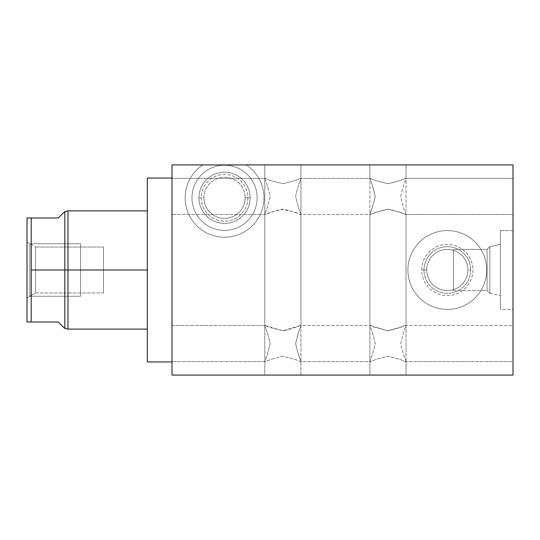 <?xml version="1.0" encoding="UTF-8"?>
<svg xmlns="http://www.w3.org/2000/svg" width="540" height="540" viewBox="0 0 540 540"><rect width="100%" height="100%" fill="white"/><g stroke="black" fill="none" stroke-linecap="round" stroke-linejoin="round"><path stroke-width="0.41" stroke-dasharray="2.7 2.03" d="M172.01 375.084L172.01 164.916L202.851 164.916A39.407 39.407 0 0 0 194.879 223.736A39.407 39.407 0 0 0 254.232 223.736A39.407 39.407 0 0 0 246.254 164.916L513 164.916L513 375.084L513 164.916L172.01 164.916L172.01 375.084L513 375.084L172.01 375.084M172.01 214.515L172.01 178.369L172.01 214.515L172.01 178.369L265.579 178.369L264.796 179.152C266.051 181.055 267.827 186.793 270.135 196.364C267.867 206.017 266.085 211.802 264.796 213.739L265.579 214.515L172.01 214.515L265.579 214.515C268.083 212.733 274.388 210.978 284.492 209.257C292.977 211.727 298.202 213.482 300.166 214.515L300.949 213.739C299.585 211.579 297.81 205.814 295.61 196.452C297.83 187.016 299.606 181.251 300.949 179.152L300.166 178.369L370.663 178.369L369.88 179.152C371.129 181.055 372.911 186.793 375.212 196.364C372.944 206.017 371.169 211.802 369.88 213.739L370.663 214.515L300.166 214.515L370.663 214.515C373.16 212.733 379.465 210.978 389.576 209.257C398.054 211.727 403.279 213.482 405.25 214.515L406.026 213.739C404.663 211.579 402.887 205.814 400.694 196.452C402.908 187.016 404.69 181.251 406.026 179.152L405.25 178.369L513 178.369L513 214.515L513 178.369L513 214.515L405.25 214.515L513 214.515L513 178.369L405.25 178.369C403.232 179.624 397.575 181.4 388.294 183.701C378.796 181.602 372.924 179.827 370.663 178.369L300.166 178.369C298.148 179.624 292.498 181.4 283.21 183.701C273.719 181.602 267.84 179.827 265.579 178.369L172.01 178.369L172.01 214.515M172.01 361.631L172.01 325.485L172.01 361.631L172.01 325.485L265.579 325.485C267.8 327.065 273.928 328.826 283.966 330.784C292.572 328.455 297.972 326.687 300.166 325.485L370.663 325.485C372.883 327.065 379.013 328.826 389.043 330.784C397.649 328.455 403.049 326.687 405.25 325.485L513 325.485L513 361.631L513 325.485L513 361.631L405.25 361.631C402.975 360.187 397.143 358.412 387.747 356.299C378.365 358.587 372.668 360.362 370.663 361.631L300.166 361.631C297.898 360.187 292.059 358.412 282.663 356.299C273.281 358.587 267.584 360.362 265.579 361.631L172.01 361.631L265.579 361.631L264.796 360.848C266.125 358.736 267.901 353.012 270.135 343.67C267.955 334.213 266.173 328.415 264.796 326.261L265.579 325.485L172.01 325.485L172.01 361.631M172.01 178.052L172.01 361.949L172.01 178.052M513 309.406L513 230.594L513 309.406L500.391 309.406L500.391 230.594L500.391 309.406L500.391 230.594L513 230.594L513 309.406L513 230.594L500.391 230.594L500.391 309.406L513 309.406M264.796 375.084L300.949 375.084L264.796 375.084L300.949 375.084L264.796 375.084L264.796 213.739C266.085 211.802 267.867 206.017 270.135 196.364C267.827 186.793 266.051 181.055 264.796 179.152L264.796 164.916L300.949 164.916L264.796 164.916L300.949 164.916L264.796 164.916L300.949 164.916L300.949 179.152C299.606 181.251 297.83 187.016 295.61 196.452C297.81 205.814 299.585 211.579 300.949 213.739L300.949 375.084L264.796 375.084L300.949 375.084L300.949 213.739L300.166 214.515C297.945 212.915 291.769 211.154 281.644 209.223C273.146 211.565 267.793 213.327 265.579 214.515L264.796 213.739L264.796 375.084L264.796 360.848L265.579 361.631C267.584 360.362 273.281 358.587 282.663 356.299C292.059 358.412 297.898 360.187 300.166 361.631L370.663 361.631L369.88 360.848C371.203 358.736 372.985 353.012 375.212 343.67C373.032 334.213 371.257 328.415 369.88 326.261L370.663 325.485L300.166 325.485L300.949 326.261C299.66 328.192 297.884 333.983 295.616 343.629C297.918 353.201 299.693 358.945 300.949 360.848L300.166 361.631L300.949 360.848L300.949 375.084L264.796 375.084L300.949 375.084L300.949 360.848C299.693 358.945 297.918 353.201 295.616 343.629C297.884 333.983 299.66 328.192 300.949 326.261L300.166 325.485L282.541 330.811L265.579 325.485L264.796 326.261L264.796 164.916L264.796 179.152L265.579 178.369C267.84 179.827 273.719 181.602 283.21 183.701C292.498 181.4 298.148 179.624 300.166 178.369L300.949 179.152L300.949 164.916L264.796 164.916L300.949 164.916L300.949 326.261L300.949 164.916L264.796 164.916L264.796 326.261C266.173 328.415 267.955 334.213 270.135 343.67C267.901 353.012 266.125 358.736 264.796 360.848L264.796 375.084M369.88 375.084L406.026 375.084L369.88 375.084L406.026 375.084L369.88 375.084L369.88 213.739C371.169 211.802 372.944 206.017 375.212 196.364C372.911 186.793 371.129 181.055 369.88 179.152L369.88 164.916L406.026 164.916L369.88 164.916L406.026 164.916L369.88 164.916L406.026 164.916L406.026 179.152C404.69 181.251 402.908 187.016 400.694 196.452C402.887 205.814 404.663 211.579 406.026 213.739L406.026 375.084L369.88 375.084L406.026 375.084L406.026 213.739L405.25 214.515C403.029 212.915 396.853 211.154 386.728 209.223C378.23 211.565 372.87 213.327 370.663 214.515L369.88 213.739L369.88 375.084L369.88 360.848L370.663 361.631C372.668 360.362 378.365 358.587 387.747 356.299C397.143 358.412 402.975 360.187 405.25 361.631L513 361.631L513 325.485L405.25 325.485L406.026 326.261C404.737 328.192 402.962 333.983 400.694 343.629C402.995 353.201 404.771 358.945 406.026 360.848L405.25 361.631L406.026 360.848L406.026 375.084L369.88 375.084L406.026 375.084L406.026 360.848C404.771 358.945 402.995 353.201 400.694 343.629C402.962 333.983 404.737 328.192 406.026 326.261L405.25 325.485L387.626 330.811L370.663 325.485L369.88 326.261L369.88 164.916L369.88 179.152L370.663 178.369C372.924 179.827 378.796 181.602 388.294 183.701C397.575 181.4 403.232 179.624 405.25 178.369L406.026 179.152L406.026 164.916L369.88 164.916L406.026 164.916L406.026 326.261L406.026 164.916L369.88 164.916L369.88 326.261C371.257 328.415 373.032 334.213 375.212 343.67C372.985 353.012 371.203 358.736 369.88 360.848L369.88 375.084M486.729 270A39.407 39.407 0 0 0 447.323 230.594A39.407 39.407 0 0 0 407.916 270A39.407 39.407 0 0 0 447.323 309.406A39.407 39.407 0 0 0 486.729 270A39.407 39.407 0 0 0 447.323 230.594A39.407 39.407 0 0 0 407.916 270A39.407 39.407 0 0 0 447.323 309.406A39.407 39.407 0 0 0 486.729 270A39.407 39.407 0 0 0 447.323 230.594A39.407 39.407 0 0 0 407.916 270A39.407 39.407 0 0 1 447.323 230.594A39.407 39.407 0 0 1 486.729 270A39.407 39.407 0 0 1 447.323 309.406A39.407 39.407 0 0 1 407.916 270A39.407 39.407 0 0 0 447.323 309.406A39.407 39.407 0 0 0 486.729 270M246.254 164.916L202.851 164.916A39.407 39.407 0 0 0 194.879 223.736A39.407 39.407 0 0 0 254.232 223.736A39.407 39.407 0 0 0 246.254 164.916A39.407 39.407 0 0 1 254.232 223.736A39.407 39.407 0 0 1 194.879 223.736A39.407 39.407 0 0 1 202.851 164.916A39.407 39.407 0 0 0 194.879 223.736A39.407 39.407 0 0 0 254.232 223.736A39.407 39.407 0 0 0 246.254 164.916M224.552 165.233A32.575 32.575 0 0 1 257.128 197.809A32.575 32.575 0 0 1 224.552 230.384A32.575 32.575 0 0 1 191.977 197.809A32.575 32.575 0 0 1 224.552 165.233A32.575 32.575 0 0 1 257.128 197.809A32.575 32.575 0 0 1 224.552 230.384A32.575 32.575 0 0 1 191.977 197.809A32.575 32.575 0 0 1 224.552 165.233A32.575 32.575 0 0 1 257.128 197.809A32.575 32.575 0 0 1 224.552 230.384A32.575 32.575 0 0 0 257.128 197.809A32.575 32.575 0 0 0 224.552 165.233A32.575 32.575 0 0 0 191.977 197.809A32.575 32.575 0 0 0 224.552 230.384A32.575 32.575 0 0 1 191.977 197.809A32.575 32.575 0 0 1 224.552 165.233M203.958 197.809A20.594 20.594 0 0 1 224.552 177.215A20.594 20.594 0 0 1 245.147 197.809A20.594 20.594 0 0 1 224.552 218.403A20.594 20.594 0 0 1 203.958 197.809A20.594 20.594 0 0 0 224.552 218.403A20.594 20.594 0 0 0 245.147 197.809A20.594 20.594 0 0 1 224.552 218.403A20.594 20.594 0 0 1 203.958 197.809A20.594 20.594 0 0 0 224.552 218.403A20.594 20.594 0 0 0 245.147 197.809L247.894 197.809A23.341 23.341 0 0 1 224.552 221.15A23.341 23.341 0 0 1 201.211 197.809L203.958 197.809A20.594 20.594 0 0 1 224.552 177.215A20.594 20.594 0 0 1 245.147 197.809A20.594 20.594 0 0 0 224.552 177.215A20.594 20.594 0 0 0 203.958 197.809L201.211 197.809A23.341 23.341 0 0 0 224.552 221.15A23.341 23.341 0 0 0 247.894 197.809L250.142 197.809A25.589 25.589 0 0 1 224.552 223.398A25.589 25.589 0 0 1 198.963 197.809L201.211 197.809A23.341 23.341 0 0 1 224.552 174.467A23.341 23.341 0 0 1 247.894 197.809L245.147 197.809A20.594 20.594 0 0 0 224.552 177.215A20.594 20.594 0 0 0 203.958 197.809M198.963 197.809A25.589 25.589 0 0 1 224.552 172.22A25.589 25.589 0 0 1 250.142 197.809L247.894 197.809A23.341 23.341 0 0 0 224.552 174.467A23.341 23.341 0 0 0 201.211 197.809L198.963 197.809A25.589 25.589 0 0 1 224.552 172.22A25.589 25.589 0 0 1 250.142 197.809A25.589 25.589 0 0 1 224.552 223.398A25.589 25.589 0 0 1 198.963 197.809M472.912 270A25.589 25.589 0 0 1 447.323 295.589A25.589 25.589 0 0 1 421.74 270A25.589 25.589 0 0 1 447.323 244.411A25.589 25.589 0 0 1 472.912 270A25.589 25.589 0 0 1 447.323 295.589A25.589 25.589 0 0 1 421.74 270L426.728 270A20.594 20.594 0 0 1 447.323 249.406A20.594 20.594 0 0 1 467.924 270A20.594 20.594 0 0 1 447.323 290.594A20.594 20.594 0 0 1 426.728 270A20.594 20.594 0 0 0 447.323 290.594A20.594 20.594 0 0 0 467.924 270A20.594 20.594 0 0 1 447.323 290.594A20.594 20.594 0 0 1 426.728 270A20.594 20.594 0 0 0 447.323 290.594A20.594 20.594 0 0 0 467.924 270L470.664 270A23.341 23.341 0 0 1 447.323 293.341A23.341 23.341 0 0 1 423.981 270A23.341 23.341 0 0 0 447.323 293.341A23.341 23.341 0 0 0 470.664 270L467.924 270A20.594 20.594 0 0 0 447.323 249.406A20.594 20.594 0 0 0 426.728 270A20.594 20.594 0 0 1 447.323 249.406A20.594 20.594 0 0 1 467.924 270A20.594 20.594 0 0 0 447.323 249.406A20.594 20.594 0 0 0 426.728 270L423.981 270A23.341 23.341 0 0 1 447.323 246.659A23.341 23.341 0 0 1 470.664 270A23.341 23.341 0 0 0 447.323 246.659A23.341 23.341 0 0 0 423.981 270L421.74 270A25.589 25.589 0 0 1 447.323 244.411A25.589 25.589 0 0 1 472.912 270M500.391 295.589L500.391 244.411L500.391 295.589L500.391 244.411L489.827 246.659L487.08 249.406L453.418 249.406L453.418 290.594L453.418 249.406L453.418 290.594L487.08 290.594L487.08 249.406L487.08 290.594L489.827 293.341L489.827 246.659L489.827 293.341L500.391 295.589L489.827 293.341L487.08 290.594L453.418 290.594L453.418 249.406L487.08 249.406L487.08 290.594L487.08 249.406L489.827 246.659L489.827 293.341L489.827 246.659L500.391 244.411L500.391 295.589M147.319 178.052L147.319 361.949L147.319 178.052M147.319 270L147.319 329.11L147.319 210.89L147.319 329.11L147.319 270L67.979 270L67.979 329.11L67.979 270L147.319 270L147.319 210.89L147.319 270M64.618 211.68L58.313 217.985L31.205 217.985L31.205 322.016L31.205 270L64.827 270L64.827 211.68L64.827 328.32L64.827 270L67.979 270L67.979 210.89L67.979 270L31.205 270L31.205 217.985L27 217.985L27 322.016L58.313 322.016L64.618 328.32M27 297.898L27 242.102L27 297.898L35.552 292.964L35.552 247.037L27 242.102L27 297.898L27 242.102L35.552 247.037L35.552 292.964L103.498 292.964L103.498 247.037L103.498 292.964L103.498 247.037L35.552 247.037L35.552 292.964L27 297.898M35.552 247.037L103.498 247.037L103.498 292.964L35.552 292.964L35.552 247.037M58.313 217.985L27 217.985L27 322.016L58.313 322.016M80.588 296.271L80.588 243.729L80.588 296.271L29.822 296.271L29.822 243.729L80.588 243.729L80.588 296.271L80.588 243.729L29.822 243.729L29.822 296.271L80.588 296.271M80.588 247.037L80.588 292.964L80.588 247.037"/><path stroke-width="0.81" d="M172.01 164.916L172.01 375.084L513 375.084L513 164.916L513 375.084L172.01 375.084L172.01 164.916L513 164.916L172.01 164.916M147.319 361.949L147.319 178.052L172.01 178.052L147.319 178.052L147.319 361.949L172.01 361.949L147.319 361.949M147.319 329.11L67.979 329.11L64.618 328.32L58.313 322.016L27 322.016L27 217.985L31.205 217.985L31.205 270L147.319 270L67.979 270L67.979 210.89L67.979 329.11L67.979 270L64.827 270L64.827 328.32L64.827 211.68L64.827 270L31.205 270L31.205 322.016L31.205 217.985L58.313 217.985L64.618 211.68L67.979 210.89L147.319 210.89M58.313 322.016C66.663 330.365 66.663 330.365 58.313 322.016L27 322.016L27 217.985L58.313 217.985C66.663 209.635 66.663 209.635 58.313 217.985"/></g></svg>
